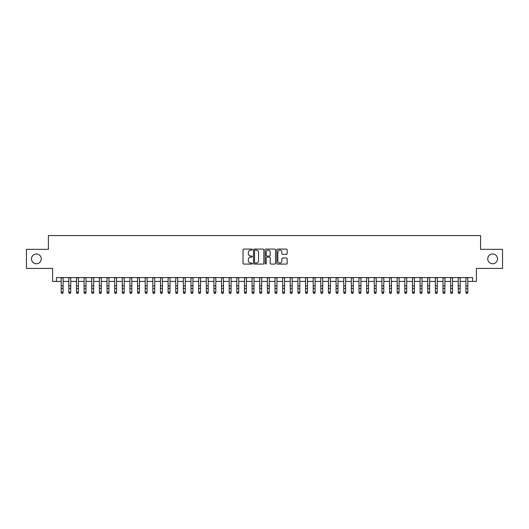 <?xml version="1.0" encoding="UTF-8"?>
<svg xmlns="http://www.w3.org/2000/svg" width="529" height="529" viewBox="0 0 529 529"><rect width="100%" height="100%" fill="white"/><g stroke="black" fill="none" stroke-linecap="round" stroke-linejoin="round"><path stroke-width="0.79" d="M252.28 249.615A0.522 0.522 0 0 0 251.758 249.086L243.796 249.086A0.747 0.747 0 0 0 243.042 249.84L243.042 263.33A0.747 0.747 0 0 0 243.796 264.077L251.758 264.077A0.522 0.522 0 0 0 252.28 263.554A0.522 0.522 0 0 0 251.758 263.032L250.726 263.032A2.4 2.4 0 0 1 248.332 260.632L248.332 259.508A2.4 2.4 0 0 1 250.726 257.107L251.758 257.107A0.522 0.522 0 0 0 252.28 256.585A0.522 0.522 0 0 0 251.758 256.062L250.726 256.062A2.4 2.4 0 0 1 248.332 253.662L248.332 252.538A2.4 2.4 0 0 1 250.726 250.138L251.758 250.138A0.522 0.522 0 0 0 252.28 249.615M487.738 258.873A4.887 4.887 0 0 0 492.625 263.759A4.887 4.887 0 0 0 497.511 258.873A4.887 4.887 0 0 0 492.625 253.986A4.887 4.887 0 0 0 487.738 258.873M31.489 258.873A4.887 4.887 0 0 0 36.375 263.759A4.887 4.887 0 0 0 41.262 258.873A4.887 4.887 0 0 0 36.375 253.986A4.887 4.887 0 0 0 31.489 258.873M286.407 254.376A0.747 0.747 0 0 0 287.154 253.622L287.154 249.84A0.747 0.747 0 0 0 286.407 249.086L277.56 249.086A0.747 0.747 0 0 0 276.812 249.84L276.812 263.33A0.747 0.747 0 0 0 277.56 264.077L286.407 264.077A0.747 0.747 0 0 0 287.154 263.33L287.154 258.76A0.747 0.747 0 0 0 286.407 258.007L282.618 258.007A0.747 0.747 0 0 0 281.871 258.76L281.871 261.022A2.004 2.004 0 0 1 279.867 263.032A2.004 2.004 0 0 1 277.857 261.022L277.857 252.141A2.004 2.004 0 0 1 279.867 250.138A2.004 2.004 0 0 1 281.871 252.141L281.871 253.622A0.747 0.747 0 0 0 282.618 254.376L286.407 254.376M56.418 281.402L56.418 277.586L472.582 277.586L472.582 281.402L476.398 281.402L476.398 268.421L502.55 268.421L502.55 249.331L480.596 249.331L480.596 235.584L48.404 235.584L48.404 249.331L26.45 249.331L26.45 268.421L52.602 268.421L52.602 281.402L61.192 281.402M263.845 249.84A0.747 0.747 0 0 0 263.092 249.086L254.251 249.086A0.747 0.747 0 0 0 253.503 249.84L253.503 263.33A0.747 0.747 0 0 0 254.251 264.077L263.092 264.077A0.747 0.747 0 0 0 263.845 263.33L263.845 249.84M265.908 249.086L274.749 249.086A0.747 0.747 0 0 1 275.497 249.84L275.497 263.33A0.747 0.747 0 0 1 274.749 264.077L270.967 264.077A0.747 0.747 0 0 1 270.213 263.33L270.213 257.861A0.747 0.747 0 0 0 269.466 257.107L266.953 257.107A0.747 0.747 0 0 0 266.206 257.861L266.206 263.554A0.522 0.522 0 0 1 265.684 264.077A0.522 0.522 0 0 1 265.155 263.554L265.155 249.84A0.747 0.747 0 0 1 265.908 249.086M63.103 281.402L68.83 281.402M70.741 281.402L76.467 281.402M78.371 281.402L84.104 281.402M86.009 281.402L91.735 281.402M93.646 281.402L99.373 281.402M101.284 281.402L107.01 281.402M108.921 281.402L114.648 281.402M116.552 281.402L122.278 281.402M124.189 281.402L129.916 281.402M131.827 281.402L137.553 281.402M139.464 281.402L145.191 281.402M147.095 281.402L152.821 281.402M154.732 281.402L160.459 281.402M162.37 281.402L168.096 281.402M170.007 281.402L175.734 281.402M177.638 281.402L183.371 281.402M185.276 281.402L191.002 281.402M192.913 281.402L198.639 281.402M200.551 281.402L206.277 281.402M208.188 281.402L213.914 281.402M215.819 281.402L221.545 281.402M223.456 281.402L229.183 281.402M231.094 281.402L236.82 281.402M238.731 281.402L244.458 281.402M246.362 281.402L252.088 281.402M253.999 281.402L259.726 281.402M261.637 281.402L267.363 281.402M269.274 281.402L275.001 281.402M276.912 281.402L282.638 281.402M284.542 281.402L290.269 281.402M292.18 281.402L297.906 281.402M299.817 281.402L305.544 281.402M307.455 281.402L313.181 281.402M315.086 281.402L320.812 281.402M322.723 281.402L328.449 281.402M330.361 281.402L336.087 281.402M337.998 281.402L343.724 281.402M345.629 281.402L351.362 281.402M353.266 281.402L358.993 281.402M360.904 281.402L366.63 281.402M368.541 281.402L374.267 281.402M376.179 281.402L381.905 281.402M383.809 281.402L389.536 281.402M391.447 281.402L397.173 281.402M399.084 281.402L404.811 281.402M406.722 281.402L412.448 281.402M414.352 281.402L420.079 281.402M421.99 281.402L427.716 281.402M429.627 281.402L435.354 281.402M437.265 281.402L442.991 281.402M444.896 281.402L450.629 281.402M452.533 281.402L458.259 281.402M460.17 281.402L465.897 281.402M467.808 281.402L472.582 281.402M255.077 250.138A0.522 0.522 0 0 0 254.548 250.66L254.548 262.503A0.522 0.522 0 0 0 255.077 263.032L256.162 263.032A2.4 2.4 0 0 0 258.562 260.632L258.562 252.538A2.4 2.4 0 0 0 256.162 250.138L255.077 250.138M270.213 252.181A2.004 2.004 0 0 0 268.21 250.177A2.004 2.004 0 0 0 266.206 252.181L266.206 255.309A0.747 0.747 0 0 0 266.953 256.062L269.466 256.062A0.747 0.747 0 0 0 270.213 255.309L270.213 252.181M63.103 277.586L63.103 292.577L62.528 293.416L61.767 293.245L62.528 293.416M61.192 277.586L61.192 292.147L63.103 292.147L62.528 293.245M61.767 293.416L61.192 292.577L61.767 293.245M70.741 277.586L70.741 292.577L70.165 293.416L69.405 293.245L70.165 293.416M68.83 277.586L68.83 292.147L70.741 292.147L70.165 293.245M69.405 293.416L68.83 292.577L69.405 293.245M78.371 277.586L78.371 292.577L77.803 293.416L77.036 293.245L77.803 293.416M76.467 277.586L76.467 292.147L78.371 292.147L77.803 293.245M77.036 293.416L76.467 292.577L77.036 293.245M86.009 277.586L86.009 292.577L85.44 293.416L84.673 293.245L85.44 293.416M84.104 277.586L84.104 292.147L86.009 292.147L85.44 293.245M84.673 293.416L84.104 292.577L84.673 293.245M93.646 277.586L93.646 292.577L93.071 293.416L92.31 293.245L93.071 293.416M91.735 277.586L91.735 292.147L93.646 292.147L93.071 293.245M92.31 293.416L91.735 292.577L92.31 293.245M101.284 277.586L101.284 292.577L100.708 293.416L99.948 293.245L100.708 293.416M99.373 277.586L99.373 292.147L101.284 292.147L100.708 293.245M99.948 293.416L99.373 292.577L99.948 293.245M108.921 277.586L108.921 292.577L108.346 293.416L107.579 293.245L108.346 293.416M107.01 277.586L107.01 292.147L108.921 292.147L108.346 293.245M107.579 293.416L107.01 292.577L107.579 293.245M116.552 277.586L116.552 292.577L115.983 293.416L115.216 293.245L115.983 293.416M114.648 277.586L114.648 292.147L116.552 292.147L115.983 293.245M115.216 293.416L114.648 292.577L115.216 293.245M124.189 277.586L124.189 292.577L123.614 293.416L122.854 293.245L123.614 293.416M122.278 277.586L122.278 292.147L124.189 292.147L123.614 293.245M122.854 293.416L122.278 292.577L122.854 293.245M131.827 277.586L131.827 292.577L131.252 293.416L130.491 293.245L131.252 293.416M129.916 277.586L129.916 292.147L131.827 292.147L131.252 293.245M130.491 293.416L129.916 292.577L130.491 293.245M139.464 277.586L139.464 292.577L138.889 293.416L138.129 293.245L138.889 293.416M137.553 277.586L137.553 292.147L139.464 292.147L138.889 293.245M138.129 293.416L137.553 292.577L138.129 293.245M147.095 277.586L147.095 292.577L146.526 293.416L145.759 293.245L146.526 293.416M145.191 277.586L145.191 292.147L147.095 292.147L146.526 293.245M145.759 293.416L145.191 292.577L145.759 293.245M154.732 277.586L154.732 292.577L154.164 293.416L153.397 293.245L154.164 293.416M152.821 277.586L152.821 292.147L154.732 292.147L154.164 293.245M153.397 293.416L152.821 292.577L153.397 293.245M162.37 277.586L162.37 292.577L161.795 293.416L161.034 293.245L161.795 293.416M160.459 277.586L160.459 292.147L162.37 292.147L161.795 293.245M161.034 293.416L160.459 292.577L161.034 293.245M170.007 277.586L170.007 292.577L169.432 293.416L168.672 293.245L169.432 293.416M168.096 277.586L168.096 292.147L170.007 292.147L169.432 293.245M168.672 293.416L168.096 292.577L168.672 293.245M177.638 277.586L177.638 292.577L177.07 293.416L176.302 293.245L177.07 293.416M175.734 277.586L175.734 292.147L177.638 292.147L177.07 293.245M176.302 293.416L175.734 292.577L176.302 293.245M185.276 277.586L185.276 292.577L184.707 293.416L183.94 293.245L184.707 293.416M183.371 277.586L183.371 292.147L185.276 292.147L184.707 293.245M183.94 293.416L183.371 292.577L183.94 293.245M192.913 277.586L192.913 292.577L192.338 293.416L191.577 293.245L192.338 293.416M191.002 277.586L191.002 292.147L192.913 292.147L192.338 293.245M191.577 293.416L191.002 292.577L191.577 293.245M200.551 277.586L200.551 292.577L199.975 293.416L199.215 293.245L199.975 293.416M198.639 277.586L198.639 292.147L200.551 292.147L199.975 293.245M199.215 293.416L198.639 292.577L199.215 293.245M208.188 277.586L208.188 292.577L207.613 293.416L206.846 293.245L207.613 293.416M206.277 277.586L206.277 292.147L208.188 292.147L207.613 293.245M206.846 293.416L206.277 292.577L206.846 293.245M215.819 277.586L215.819 292.577L215.25 293.416L214.483 293.245L215.25 293.416M213.914 277.586L213.914 292.147L215.819 292.147L215.25 293.245M214.483 293.416L213.914 292.577L214.483 293.245M223.456 277.586L223.456 292.577L222.881 293.416L222.12 293.245L222.881 293.416M221.545 277.586L221.545 292.147L223.456 292.147L222.881 293.245M222.12 293.416L221.545 292.577L222.12 293.245M231.094 277.586L231.094 292.577L230.518 293.416L229.758 293.245L230.518 293.416M229.183 277.586L229.183 292.147L231.094 292.147L230.518 293.245M229.758 293.416L229.183 292.577L229.758 293.245M238.731 277.586L238.731 292.577L238.156 293.416L237.395 293.245L238.156 293.416M236.82 277.586L236.82 292.147L238.731 292.147L238.156 293.245M237.395 293.416L236.82 292.577L237.395 293.245M246.362 277.586L246.362 292.577L245.793 293.416L245.026 293.245L245.793 293.416M244.458 277.586L244.458 292.147L246.362 292.147L245.793 293.245M245.026 293.416L244.458 292.577L245.026 293.245M253.999 277.586L253.999 292.577L253.431 293.416L252.664 293.245L253.431 293.416M252.088 277.586L252.088 292.147L253.999 292.147L253.431 293.245M252.664 293.416L252.088 292.577L252.664 293.245M261.637 277.586L261.637 292.577L261.062 293.416L260.301 293.245L261.062 293.416M259.726 277.586L259.726 292.147L261.637 292.147L261.062 293.245M260.301 293.416L259.726 292.577L260.301 293.245M269.274 277.586L269.274 292.577L268.699 293.416L267.938 293.245L268.699 293.416M267.363 277.586L267.363 292.147L269.274 292.147L268.699 293.245M267.938 293.416L267.363 292.577L267.938 293.245M276.912 277.586L276.912 292.577L276.336 293.416L275.569 293.245L276.336 293.416M275.001 277.586L275.001 292.147L276.912 292.147L276.336 293.245M275.569 293.416L275.001 292.577L275.569 293.245M284.542 277.586L284.542 292.577L283.974 293.416L283.207 293.245L283.974 293.416M282.638 277.586L282.638 292.147L284.542 292.147L283.974 293.245M283.207 293.416L282.638 292.577L283.207 293.245M292.18 277.586L292.18 292.577L291.605 293.416L290.844 293.245L291.605 293.416M290.269 277.586L290.269 292.147L292.18 292.147L291.605 293.245M290.844 293.416L290.269 292.577L290.844 293.245M299.817 277.586L299.817 292.577L299.242 293.416L298.482 293.245L299.242 293.416M297.906 277.586L297.906 292.147L299.817 292.147L299.242 293.245M298.482 293.416L297.906 292.577L298.482 293.245M307.455 277.586L307.455 292.577L306.88 293.416L306.119 293.245L306.88 293.416M305.544 277.586L305.544 292.147L307.455 292.147L306.88 293.245M306.119 293.416L305.544 292.577L306.119 293.245M315.086 277.586L315.086 292.577L314.517 293.416L313.75 293.245L314.517 293.416M313.181 277.586L313.181 292.147L315.086 292.147L314.517 293.245M313.75 293.416L313.181 292.577L313.75 293.245M322.723 277.586L322.723 292.577L322.154 293.416L321.387 293.245L322.154 293.416M320.812 277.586L320.812 292.147L322.723 292.147L322.154 293.245M321.387 293.416L320.812 292.577L321.387 293.245M330.361 277.586L330.361 292.577L329.785 293.416L329.025 293.245L329.785 293.416M328.449 277.586L328.449 292.147L330.361 292.147L329.785 293.245M329.025 293.416L328.449 292.577L329.025 293.245M337.998 277.586L337.998 292.577L337.423 293.416L336.662 293.245L337.423 293.416M336.087 277.586L336.087 292.147L337.998 292.147L337.423 293.245M336.662 293.416L336.087 292.577L336.662 293.245M345.629 277.586L345.629 292.577L345.06 293.416L344.293 293.245L345.06 293.416M343.724 277.586L343.724 292.147L345.629 292.147L345.06 293.245M344.293 293.416L343.724 292.577L344.293 293.245M353.266 277.586L353.266 292.577L352.698 293.416L351.93 293.245L352.698 293.416M351.362 277.586L351.362 292.147L353.266 292.147L352.698 293.245M351.93 293.416L351.362 292.577L351.93 293.245M360.904 277.586L360.904 292.577L360.328 293.416L359.568 293.245L360.328 293.416M358.993 277.586L358.993 292.147L360.904 292.147L360.328 293.245M359.568 293.416L358.993 292.577L359.568 293.245M368.541 277.586L368.541 292.577L367.966 293.416L367.205 293.245L367.966 293.416M366.63 277.586L366.63 292.147L368.541 292.147L367.966 293.245M367.205 293.416L366.63 292.577L367.205 293.245M376.179 277.586L376.179 292.577L375.603 293.416L374.836 293.245L375.603 293.416M374.267 277.586L374.267 292.147L376.179 292.147L375.603 293.245M374.836 293.416L374.267 292.577L374.836 293.245M383.809 277.586L383.809 292.577L383.241 293.416L382.474 293.245L383.241 293.416M381.905 277.586L381.905 292.147L383.809 292.147L383.241 293.245M382.474 293.416L381.905 292.577L382.474 293.245M391.447 277.586L391.447 292.577L390.871 293.416L390.111 293.245L390.871 293.416M389.536 277.586L389.536 292.147L391.447 292.147L390.871 293.245M390.111 293.416L389.536 292.577L390.111 293.245M399.084 277.586L399.084 292.577L398.509 293.416L397.748 293.245L398.509 293.416M397.173 277.586L397.173 292.147L399.084 292.147L398.509 293.245M397.748 293.416L397.173 292.577L397.748 293.245M406.722 277.586L406.722 292.577L406.146 293.416L405.386 293.245L406.146 293.416M404.811 277.586L404.811 292.147L406.722 292.147L406.146 293.245M405.386 293.416L404.811 292.577L405.386 293.245M414.352 277.586L414.352 292.577L413.784 293.416L413.017 293.245L413.784 293.416M412.448 277.586L412.448 292.147L414.352 292.147L413.784 293.245M413.017 293.416L412.448 292.577L413.017 293.245M421.99 277.586L421.99 292.577L421.421 293.416L420.654 293.245L421.421 293.416M420.079 277.586L420.079 292.147L421.99 292.147L421.421 293.245M420.654 293.416L420.079 292.577L420.654 293.245M429.627 277.586L429.627 292.577L429.052 293.416L428.292 293.245L429.052 293.416M427.716 277.586L427.716 292.147L429.627 292.147L429.052 293.245M428.292 293.416L427.716 292.577L428.292 293.245M437.265 277.586L437.265 292.577L436.69 293.416L435.929 293.245L436.69 293.416M435.354 277.586L435.354 292.147L437.265 292.147L436.69 293.245M435.929 293.416L435.354 292.577L435.929 293.245M444.896 277.586L444.896 292.577L444.327 293.416L443.56 293.245L444.327 293.416M442.991 277.586L442.991 292.147L444.896 292.147L444.327 293.245M443.56 293.416L442.991 292.577L443.56 293.245M452.533 277.586L452.533 292.577L451.964 293.416L451.197 293.245L451.964 293.416M450.629 277.586L450.629 292.147L452.533 292.147L451.964 293.245M451.197 293.416L450.629 292.577L451.197 293.245M460.17 277.586L460.17 292.577L459.595 293.416L458.835 293.245L459.595 293.416M458.259 277.586L458.259 292.147L460.17 292.147L459.595 293.245M458.835 293.416L458.259 292.577L458.835 293.245M467.808 277.586L467.808 292.577L467.233 293.416L466.472 293.245L467.233 293.416M465.897 277.586L465.897 292.147L467.808 292.147L467.233 293.245M466.472 293.416L465.897 292.577L466.472 293.245M63.103 285.891L61.192 285.891M63.103 288.51L61.192 288.51M63.103 277.831L61.192 277.831M70.741 285.891L68.83 285.891M70.741 288.51L68.83 288.51M70.741 277.831L68.83 277.831M78.371 285.891L76.467 285.891M78.371 288.51L76.467 288.51M78.371 277.831L76.467 277.831M86.009 285.891L84.104 285.891M86.009 288.51L84.104 288.51M86.009 277.831L84.104 277.831M93.646 285.891L91.735 285.891M93.646 288.51L91.735 288.51M93.646 277.831L91.735 277.831M101.284 285.891L99.373 285.891M101.284 288.51L99.373 288.51M101.284 277.831L99.373 277.831M108.921 285.891L107.01 285.891M108.921 288.51L107.01 288.51M108.921 277.831L107.01 277.831M116.552 285.891L114.648 285.891M116.552 288.51L114.648 288.51M116.552 277.831L114.648 277.831M124.189 285.891L122.278 285.891M124.189 288.51L122.278 288.51M124.189 277.831L122.278 277.831M131.827 285.891L129.916 285.891M131.827 288.51L129.916 288.51M131.827 277.831L129.916 277.831M139.464 285.891L137.553 285.891M139.464 288.51L137.553 288.51M139.464 277.831L137.553 277.831M147.095 285.891L145.191 285.891M147.095 288.51L145.191 288.51M147.095 277.831L145.191 277.831M154.732 285.891L152.821 285.891M154.732 288.51L152.821 288.51M154.732 277.831L152.821 277.831M162.37 285.891L160.459 285.891M162.37 288.51L160.459 288.51M162.37 277.831L160.459 277.831M170.007 285.891L168.096 285.891M170.007 288.51L168.096 288.51M170.007 277.831L168.096 277.831M177.638 285.891L175.734 285.891M177.638 288.51L175.734 288.51M177.638 277.831L175.734 277.831M185.276 285.891L183.371 285.891M185.276 288.51L183.371 288.51M185.276 277.831L183.371 277.831M192.913 285.891L191.002 285.891M192.913 288.51L191.002 288.51M192.913 277.831L191.002 277.831M200.551 285.891L198.639 285.891M200.551 288.51L198.639 288.51M200.551 277.831L198.639 277.831M208.188 285.891L206.277 285.891M208.188 288.51L206.277 288.51M208.188 277.831L206.277 277.831M215.819 285.891L213.914 285.891M215.819 288.51L213.914 288.51M215.819 277.831L213.914 277.831M223.456 285.891L221.545 285.891M223.456 288.51L221.545 288.51M223.456 277.831L221.545 277.831M231.094 285.891L229.183 285.891M231.094 288.51L229.183 288.51M231.094 277.831L229.183 277.831M238.731 285.891L236.82 285.891M238.731 288.51L236.82 288.51M238.731 277.831L236.82 277.831M246.362 285.891L244.458 285.891M246.362 288.51L244.458 288.51M246.362 277.831L244.458 277.831M253.999 285.891L252.088 285.891M253.999 288.51L252.088 288.51M253.999 277.831L252.088 277.831M261.637 285.891L259.726 285.891M261.637 288.51L259.726 288.51M261.637 277.831L259.726 277.831M269.274 285.891L267.363 285.891M269.274 288.51L267.363 288.51M269.274 277.831L267.363 277.831M276.912 285.891L275.001 285.891M276.912 288.51L275.001 288.51M276.912 277.831L275.001 277.831M284.542 285.891L282.638 285.891M284.542 288.51L282.638 288.51M284.542 277.831L282.638 277.831M292.18 285.891L290.269 285.891M292.18 288.51L290.269 288.51M292.18 277.831L290.269 277.831M299.817 285.891L297.906 285.891M299.817 288.51L297.906 288.51M299.817 277.831L297.906 277.831M307.455 285.891L305.544 285.891M307.455 288.51L305.544 288.51M307.455 277.831L305.544 277.831M315.086 285.891L313.181 285.891M315.086 288.51L313.181 288.51M315.086 277.831L313.181 277.831M322.723 285.891L320.812 285.891M322.723 288.51L320.812 288.51M322.723 277.831L320.812 277.831M330.361 285.891L328.449 285.891M330.361 288.51L328.449 288.51M330.361 277.831L328.449 277.831M337.998 285.891L336.087 285.891M337.998 288.51L336.087 288.51M337.998 277.831L336.087 277.831M345.629 285.891L343.724 285.891M345.629 288.51L343.724 288.51M345.629 277.831L343.724 277.831M353.266 285.891L351.362 285.891M353.266 288.51L351.362 288.51M353.266 277.831L351.362 277.831M360.904 285.891L358.993 285.891M360.904 288.51L358.993 288.51M360.904 277.831L358.993 277.831M368.541 285.891L366.63 285.891M368.541 288.51L366.63 288.51M368.541 277.831L366.63 277.831M376.179 285.891L374.267 285.891M376.179 288.51L374.267 288.51M376.179 277.831L374.267 277.831M383.809 285.891L381.905 285.891M383.809 288.51L381.905 288.51M383.809 277.831L381.905 277.831M391.447 285.891L389.536 285.891M391.447 288.51L389.536 288.51M391.447 277.831L389.536 277.831M399.084 285.891L397.173 285.891M399.084 288.51L397.173 288.51M399.084 277.831L397.173 277.831M406.722 285.891L404.811 285.891M406.722 288.51L404.811 288.51M406.722 277.831L404.811 277.831M414.352 285.891L412.448 285.891M414.352 288.51L412.448 288.51M414.352 277.831L412.448 277.831M421.99 285.891L420.079 285.891M421.99 288.51L420.079 288.51M421.99 277.831L420.079 277.831M429.627 285.891L427.716 285.891M429.627 288.51L427.716 288.51M429.627 277.831L427.716 277.831M437.265 285.891L435.354 285.891M437.265 288.51L435.354 288.51M437.265 277.831L435.354 277.831M444.896 285.891L442.991 285.891M444.896 288.51L442.991 288.51M444.896 277.831L442.991 277.831M452.533 285.891L450.629 285.891M452.533 288.51L450.629 288.51M452.533 277.831L450.629 277.831M460.17 285.891L458.259 285.891M460.17 288.51L458.259 288.51M460.17 277.831L458.259 277.831M467.808 285.891L465.897 285.891M467.808 288.51L465.897 288.51M467.808 277.831L465.897 277.831"/></g></svg>
